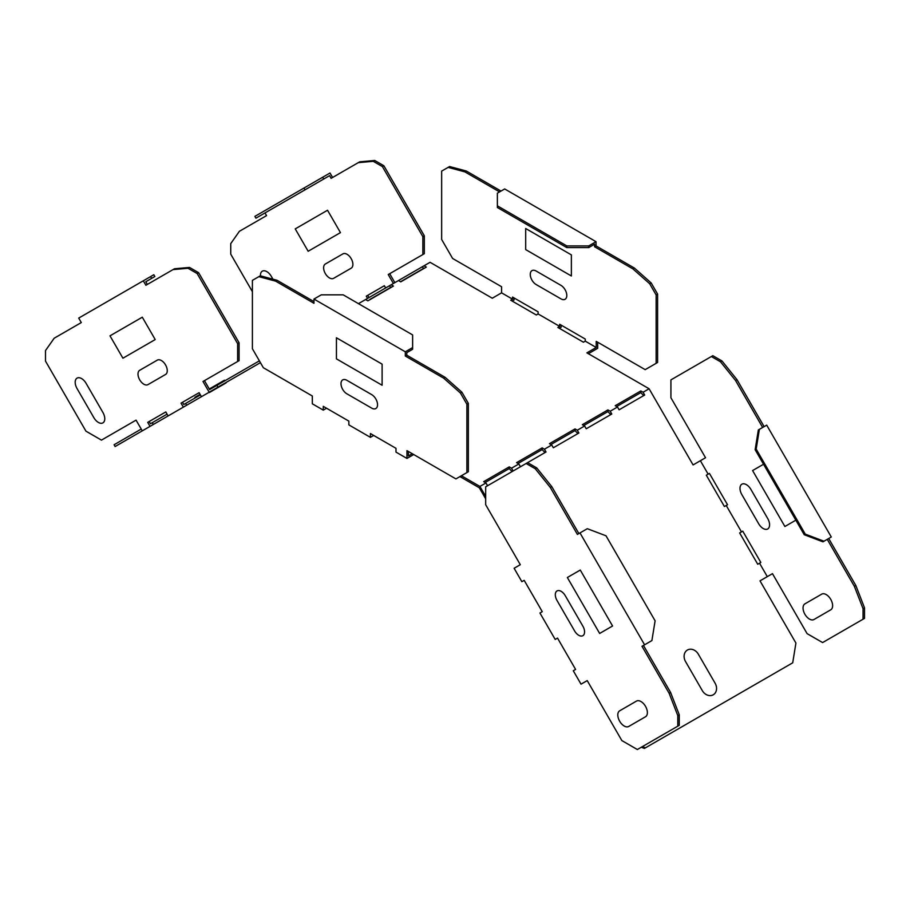 <?xml version="1.0" encoding="UTF-8"?>
<svg xmlns="http://www.w3.org/2000/svg" width="910" height="910" viewBox="0 0 910 910"><rect width="100%" height="100%" fill="white"/><g stroke="black" fill="none" stroke-linecap="round" stroke-linejoin="round"><path stroke-width="1.36" d="M346.846 393.791A8.27 4.777 60 0 1 341 383.656A8.27 4.777 60 0 1 346.846 380.289L371.701 394.633A8.27 4.777 60 0 1 377.548 404.757A8.27 4.777 60 0 1 371.701 408.135L346.846 393.791M336.438 358.87L382.109 385.237L382.109 364.148L336.438 337.781L336.438 358.87M122.918 358.21L155.212 339.566L142.301 317.192L109.996 335.836L122.918 358.21M557.022 600.486A8.27 4.777 60 0 1 557.022 590.931A8.27 4.777 60 0 1 565.281 595.709L582.855 626.137A8.27 4.777 60 0 1 582.855 635.692A8.27 4.777 60 0 1 574.585 630.914L557.022 600.486M628.719 726.464A9.043 5.221 60 0 1 619.676 721.243A9.043 5.221 60 0 1 619.676 710.801L636.465 701.098A9.043 5.221 60 0 1 645.509 706.319A9.043 5.221 60 0 1 645.509 716.761L628.719 726.464M209.323 392.563L226.124 382.871L209.323 392.563M580.273 570.047L567.351 577.509L599.656 633.451L612.566 625.989L580.273 570.047M147.977 384.611L165.552 374.465A8.27 4.777 -120 0 0 165.552 364.921A8.27 4.777 -120 0 0 157.282 360.144L139.708 370.29A8.27 4.777 -120 0 0 139.708 379.845A8.27 4.777 -120 0 0 147.977 384.611M93.855 417.656L77.054 388.57A9.043 5.221 60 0 1 77.054 378.128A9.043 5.221 60 0 1 86.097 383.349L102.898 412.435A9.043 5.221 60 0 1 102.898 422.877A9.043 5.221 60 0 1 93.855 417.656M750.909 489.432A9.043 5.221 -120 0 0 741.866 484.211A9.043 5.221 -120 0 0 741.866 494.653L758.667 523.739A9.043 5.221 -120 0 0 767.71 528.96A9.043 5.221 -120 0 0 767.71 518.518L750.909 489.432M763.535 464.248L752.593 470.561L784.886 526.503L795.84 520.179M830.75 609.814A9.043 5.221 -120 0 0 830.75 599.371A9.043 5.221 -120 0 0 821.707 594.15L804.918 603.853A9.043 5.221 -120 0 0 804.918 614.295A9.043 5.221 -120 0 0 813.961 619.517L830.75 609.814M525.696 228.512L525.696 249.602L571.366 275.98L571.366 254.88L525.696 228.512M536.115 271.021L560.958 285.365A8.27 4.777 -120 0 1 566.805 295.488A8.27 4.777 -120 0 1 560.958 298.867L536.115 284.523A8.27 4.777 -120 0 1 530.268 274.388A8.27 4.777 -120 0 1 536.115 271.021M295.238 228.888L308.16 251.262L340.454 232.619L327.532 210.244L295.238 228.888M333.606 278.335L351.18 268.188A8.27 4.777 -120 0 0 351.18 258.645A8.27 4.777 -120 0 0 342.911 253.879L325.336 264.014A8.27 4.777 -120 0 0 325.336 273.569A8.27 4.777 -120 0 0 333.606 278.335M260.442 275.832A9.043 5.221 60 0 1 264.173 270.759A9.043 5.221 60 0 1 271.339 276.401L272.943 279.188M200.063 394.326L194.899 397.306L200.063 394.326M209.277 389.002L224.474 380.221L209.277 389.002M698.323 654.165A9.043 7.382 60 0 0 687.414 650.024A9.043 7.382 60 0 0 685.537 661.547L702.327 690.644A9.043 7.382 60 0 0 713.247 694.785A9.043 7.382 60 0 0 715.123 683.251L698.323 654.165M487.555 485.735L485.951 482.96L479.923 486.44L485.678 496.416M583.526 682.739L587.223 680.6L581.035 684.172L573.277 670.75L575.598 669.419L557.511 638.092L555.191 639.423L539.948 613.021L542.269 611.679L524.183 580.352L521.862 581.695L514.116 568.272L520.304 564.689L485.678 504.72L485.678 486.827L526.128 463.474L535.262 468.741L550.277 487.419L577.406 534.409L579.988 532.919L644.587 644.803L642.005 646.293L643.461 645.452L670.59 692.442L679.258 714.771L679.258 725.327L637.353 749.521L621.848 740.569L587.223 680.6M759.554 563.21L760.84 562.46L742.753 531.144L739.648 532.93L757.734 564.257L759.554 563.21L767.301 576.633L760.009 580.853L795.92 643.052L792.712 662.81L645.452 747.827L642.335 746.644M741.468 531.884L726.226 505.482L727.511 504.732L709.425 473.405L706.319 475.202L724.405 506.529L726.226 505.482M708.139 474.155L700.381 460.722L705.546 457.741L670.92 397.772L670.92 379.879L711.37 356.527L720.504 361.793L735.519 380.471L762.648 427.461M424.856 267.938L423.468 268.507L422.433 266.71L430.077 262.308L492.276 298.218L501.581 292.838L512.546 299.174L510.726 300.22L536.297 314.985L538.117 313.939L559.673 326.383L557.853 327.441L583.435 342.205L585.255 341.148L596.221 347.483L586.904 352.852L649.103 388.763L693.09 464.942L700.381 460.722M649.103 388.763L643.074 392.244L640.811 390.936L615.228 405.701L617.503 407.009L610.189 411.229L607.926 409.921L582.343 424.686L584.618 425.994L577.304 430.214L578.908 433.001L553.337 447.765L551.722 444.99L544.419 449.21L542.144 447.891L516.573 462.655L518.837 463.975L511.534 468.195L509.259 466.875L483.688 481.652L485.951 482.96M617.503 407.009L619.107 409.796L644.678 395.031L643.074 392.244M584.618 425.994L586.222 428.781L611.793 414.016L610.189 411.229M535.262 468.741L536.729 467.899L527.595 462.633L546.023 451.986L544.419 449.21M520.452 466.75L518.837 463.975M513.138 470.971L511.534 468.195M459.937 476.59L479.32 487.783L485.678 498.794M512.102 471.573L509.259 468.57L485.144 482.493M544.988 452.588L542.144 449.585L518.029 463.509M550.914 444.524L575.029 430.589L577.873 433.592M610.769 414.607L607.926 411.604L583.799 425.527M643.654 395.623L640.811 392.62L616.684 406.542M645.452 747.827L644.416 748.418L641.3 747.235M348.86 421.114L323.277 406.349L323.277 410.126L326.553 408.237L348.86 421.114L348.86 424.89L370.415 437.346L373.691 435.446L395.998 448.323L395.998 452.111L406.963 458.435L413.709 454.534M323.277 410.126L312.323 403.801L312.323 395.998L263.354 367.731L252.4 348.746L252.4 280.371L258.849 276.651L275.594 281.133L313.961 303.28L313.961 299.06L405.314 351.806L405.314 356.026L443.682 378.173L445.138 377.332L406.781 355.184L406.781 352.648L412.628 349.269L412.628 347.586L405.314 351.806M422.433 266.71L389.548 285.706L390.583 287.492L391.971 286.934M514.002 297.911L514.002 300.016L512.182 301.062M561.14 325.132L561.14 327.225L559.32 328.283M597.677 342.217L597.677 348.325L588.372 353.694M424.049 265.788L426.312 267.096L400.741 281.861L398.466 280.553M391.163 284.773L393.427 286.081L367.856 300.857L365.581 299.538L358.46 303.656M412.253 453.692L408.419 455.91L408.419 451.485M479.923 486.44L461.404 475.748M575.029 430.589L575.029 428.906L549.458 443.671L551.722 444.99M575.029 428.906L577.304 430.214M259.384 360.849L216.91 385.374L217.945 387.159L260.419 362.646M387.125 289.494L391.766 286.809M607.926 411.604L607.926 409.921M640.811 392.62L640.811 390.936M390.583 287.492L370.051 299.345M204.716 394.803L183.354 407.145L181.033 403.13L199.119 392.688L201.44 396.703L217.945 387.159M171.376 414.05L150.013 426.38L147.704 422.376L165.791 411.934L168.1 415.938L183.354 407.145M216.91 385.374L209.618 389.594L204.454 380.653L202.987 381.495L239.08 360.656L239.08 342.763L198.63 272.704L189.496 267.426L174.481 268.769L145.896 285.274L143.302 280.803L78.715 318.09L81.297 322.572L54.168 338.236L45.5 350.566L45.5 361.111L85.95 431.169L101.454 440.122L136.068 420.136L142.267 430.862L150.013 426.38M141.232 429.065L114.08 444.751L115.115 446.537L151.026 425.8M423.468 268.507L400.536 281.747M542.144 449.585L542.144 447.891M509.259 468.57L509.259 466.875M406.963 458.435L406.963 450.643L455.921 478.91L468.343 471.733L468.343 403.369L461.882 392.176L445.138 377.332M370.415 437.346L370.415 433.558L395.998 448.323M468.343 403.369L466.887 404.211L466.887 472.586M466.887 404.211L460.426 393.018L443.682 378.173M153.289 424.492L152.266 422.695L150.446 423.753L149.16 421.523M186.63 405.246L185.594 403.46L183.774 404.506L182.489 402.288M209.186 392.221L202.987 381.495M677.802 726.169L677.802 715.624L669.134 693.284L642.005 646.293M237.612 361.509L237.612 343.605L239.08 342.763M198.63 272.704L197.163 273.546L237.612 343.605M197.163 273.546L188.029 268.268L173.025 269.61M367.56 298.4L366.264 296.171L384.35 285.729L385.647 287.958M366.264 296.171L367.731 295.34L369.016 297.559M393.393 283.488L388.229 274.547L389.696 273.705L394.849 282.646M585.255 341.148L585.255 339.055L559.673 324.278L559.673 326.383M538.117 313.939L538.117 311.834L512.546 297.07L512.546 299.174M501.581 292.838L501.581 286.73L452.611 258.463L441.657 239.478L441.657 171.103L448.118 167.383L464.862 171.865L466.318 171.023L449.574 166.53L448.118 167.383M596.221 347.483L596.221 341.375L645.179 369.642L656.144 363.317L656.144 294.942L649.683 283.749L651.151 282.908L657.6 294.101L657.6 362.464L656.144 363.317M384.361 285.74L367.731 295.34M332.594 177.484L330.012 173.014L322.697 177.234L323.733 179.02L329.579 175.641L264.981 212.94L266.539 215.624L239.41 231.288L230.742 243.618L230.742 254.163L252.4 291.678M424.322 235.815L422.854 236.657L382.405 166.598L373.271 161.32L358.256 162.662L359.723 161.821L374.738 160.478L383.872 165.756L424.322 235.815L424.322 253.708L388.229 274.547M764.104 426.619L736.975 379.629L721.971 360.951L712.837 355.685L711.37 356.527M766.698 425.129L831.285 537.002L822.947 541.825L804.235 534.727L755.141 449.699L758.348 429.941L766.698 425.129M854.376 586.336L855.832 585.494L828.703 538.504L827.247 539.346L854.376 586.336L863.044 608.676L863.044 619.221L822.594 642.574L807.09 633.622L772.465 573.653L767.301 576.633M855.832 585.494L864.5 607.823L864.5 618.379L863.044 619.221M596.039 241.696L588.724 245.916L566.805 245.916L497.372 205.831L497.372 193.17L504.686 188.95L596.039 241.696L596.039 245.916L634.407 268.063L651.151 282.908M466.318 171.023L501.035 191.066M634.407 268.063L632.939 268.905L649.683 283.749M632.939 268.905L594.571 246.758L594.571 244.221L588.724 247.6L566.805 247.6L497.372 207.514L497.372 205.831M499.567 191.908L464.862 171.865M389.548 285.706L365.581 299.538M167.076 414.152L152.266 422.695M200.405 394.906L185.594 403.46M147.352 284.432L145.805 281.747L154.859 276.515L153.824 274.729L143.302 280.803M422.854 236.657L422.854 254.561M358.256 162.662L331.126 178.326L329.579 175.641M827.247 539.346L828.794 538.447M759.384 429.349L756.176 449.096L755.141 449.699M823.982 541.222L805.27 534.125L756.176 449.096M588.724 245.916L588.724 247.6M596.039 245.916L594.571 246.758M322.697 177.234L254.891 216.375L255.926 218.173L323.733 179.02M258.849 276.651L260.317 275.798L277.061 280.291L313.961 301.597M313.961 299.06L321.275 294.84L343.195 294.84L412.628 334.925L412.628 347.586M579.988 532.919L587.303 528.699L606.014 535.797L655.109 620.825L651.89 640.583L644.587 644.803M536.729 467.899L551.744 486.577L578.874 533.567M303.986 188.029L305.021 189.826M382.405 166.598L383.872 165.756M373.271 161.32L374.738 160.478M150.616 276.583L151.651 278.369M405.314 356.026L406.781 355.184M805.27 534.125L804.235 534.727M189.496 267.426L188.029 268.268M677.802 715.624L679.258 714.771M669.134 693.284L670.59 692.442M551.744 486.577L550.277 487.419M527.595 462.633L526.128 463.474M863.044 608.676L864.5 607.823M735.519 380.471L736.975 379.629M721.971 360.951L720.504 361.793M461.882 392.176L460.426 393.018M275.594 281.133L277.061 280.291M566.805 245.916L566.805 247.6M657.6 294.101L656.144 294.942"/></g></svg>
